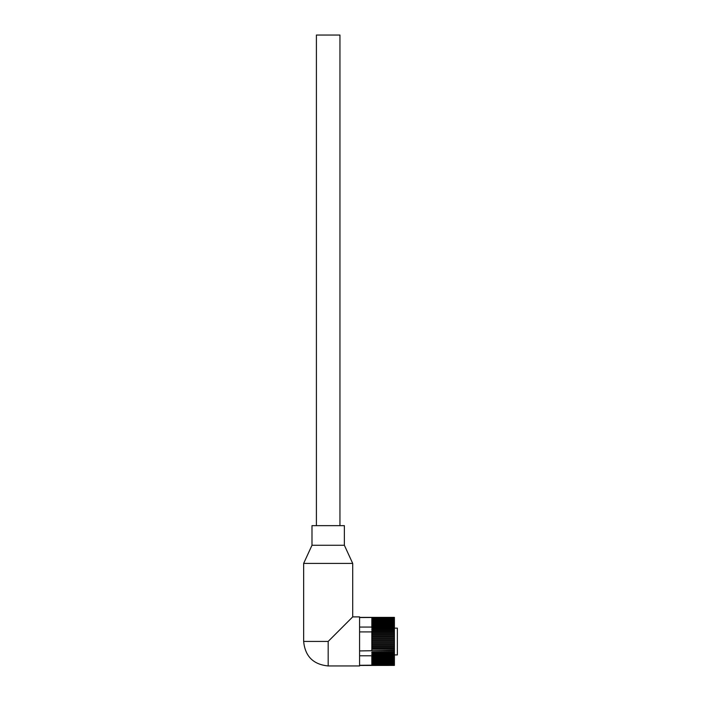 <?xml version="1.0" encoding="UTF-8"?>
<svg xmlns="http://www.w3.org/2000/svg" width="701" height="701" viewBox="0 0 701 701"><rect width="100%" height="100%" fill="white"/><g stroke="black" fill="none" stroke-linecap="round" stroke-linejoin="round"><path stroke-width="1.05" d="M303.647 563.42L311.989 545.264L344.366 545.264L352.708 563.42L303.647 563.42L303.647 641.424L328.182 641.424L352.708 616.889L359.578 616.889L359.578 665.95L328.182 665.95L328.182 641.424M352.708 563.42L352.708 616.889M344.366 545.264L344.366 525.645L311.989 525.645L311.989 545.264M394.409 657.205L394.409 656.276L371.837 656.276L371.837 657.205L394.409 657.205L394.409 657.801L371.837 657.801L371.837 657.205M394.409 658.668L394.409 659.22L371.837 659.22L371.837 658.668L394.409 658.668L394.409 657.801M394.409 660.009L394.409 660.508L371.837 660.508L371.837 660.009L394.409 660.009L394.409 659.22M394.409 661.218L394.409 661.665L371.837 661.665L371.837 661.218L394.409 661.218L394.409 660.508M394.409 662.287L371.837 662.682L394.409 662.287L394.409 661.665M394.409 663.216L371.837 663.54L394.409 663.216L394.409 662.682M394.409 663.987L371.837 664.25L394.409 663.987L394.409 663.54M394.409 664.601L371.837 664.802L394.409 664.25M371.837 664.802L394.409 664.802M394.409 665.056L371.837 665.056M394.409 665.337L371.837 665.407L394.409 665.188M359.578 665.459L394.409 665.407M394.409 617.388L359.578 617.546M394.409 617.826L371.837 617.993L394.409 617.625M394.409 618.291L371.837 618.527L394.409 617.993M394.409 618.922L371.837 619.22L394.409 618.527M394.409 619.71L371.837 620.07L394.409 619.71L394.409 619.22M394.409 620.648L371.837 621.068L394.409 620.648L394.409 620.07M394.409 621.734L394.409 622.216L371.837 622.216L371.837 621.734L394.409 621.734L394.409 621.068M394.409 622.961L394.409 623.487L371.837 623.487L371.837 622.961L394.409 622.961L394.409 622.216M394.409 624.311L394.409 624.889L371.837 624.889L371.837 624.311L394.409 624.311L394.409 623.487M359.578 627.062L371.837 627.062L371.837 625.791L394.409 625.791L394.409 624.889M394.409 625.791L394.409 626.414L371.837 626.414M394.409 627.369L394.409 628.035L371.837 628.035L371.837 627.369L394.409 627.369L394.409 626.414M394.409 629.051L394.409 629.752L371.837 629.752L371.837 629.051L394.409 629.051L394.409 628.035M394.409 630.821L394.409 631.557L371.837 631.557L371.837 630.821L394.409 630.821L394.409 629.752M359.578 631.908L371.837 631.908L371.837 632.661L394.409 632.661L394.409 631.557M394.409 632.661L394.409 633.424L371.837 633.424L371.837 632.661M394.409 634.563L394.409 635.343L371.837 635.343L371.837 634.563L394.409 634.563L394.409 633.424M394.409 636.517L394.409 637.314L371.837 637.314L371.837 636.517L394.409 636.517L394.409 635.343M394.409 638.506L394.409 639.312L371.837 639.312L371.837 638.506L394.409 638.506L394.409 637.314M394.409 640.512L394.409 641.319L371.837 641.319L371.837 640.512L394.409 640.512L394.409 639.312M394.409 642.528L394.409 643.334L371.837 643.334L371.837 642.528L394.409 642.528L394.409 641.319M394.409 644.534L394.409 645.332L371.837 645.332L371.837 644.534L394.409 644.534L394.409 643.334M394.409 646.515L394.409 647.303L371.837 647.303L371.837 646.515L394.409 646.515L394.409 645.332M394.409 648.46L394.409 649.231L371.837 649.231L371.837 648.46L394.409 648.46L394.409 647.303M359.578 650.931L394.409 650.362L394.409 649.231M394.409 650.362L394.409 651.106L371.837 650.931M394.409 652.193L394.409 652.911L371.837 652.911L371.837 652.193L394.409 652.193L394.409 651.106M394.409 653.954L394.409 654.638L371.837 654.638L371.837 653.954L394.409 653.954L394.409 652.911M371.837 656.276L371.837 655.628L394.409 655.628L394.409 654.638M394.409 655.628L394.409 656.276M371.837 658.668L371.837 657.801M371.837 655.785L359.578 655.785M359.578 665.293L371.837 665.188M371.837 663.54L371.837 663.987M371.837 662.682L371.837 663.216M371.837 661.665L371.837 662.287M371.837 660.508L371.837 661.218M371.837 659.22L371.837 660.009M371.837 617.546L394.409 617.52M371.837 624.889L371.837 625.791M371.837 623.487L371.837 624.311M371.837 622.216L371.837 622.961M371.837 621.068L371.837 621.734M371.837 620.07L371.837 620.648M371.837 619.22L371.837 619.71M371.837 647.303L371.837 648.46M371.837 645.332L371.837 646.515M371.837 643.334L371.837 644.534M371.837 641.319L371.837 642.528M371.837 639.312L371.837 640.512M371.837 637.314L371.837 638.506M371.837 635.343L371.837 636.517M371.837 633.424L371.837 634.563M371.837 649.231L371.837 650.362M371.837 652.193L371.837 652.911M371.837 653.954L371.837 654.638M371.837 628.035L371.837 627.369M371.837 629.752L371.837 629.051M371.837 631.557L371.837 630.821M394.409 633.38L371.837 633.38M371.837 648.548L394.409 648.548M394.409 635.22L371.837 635.22M371.837 646.69L394.409 646.69M394.409 637.104L371.837 637.104M371.837 644.789L394.409 644.789M394.409 639.014L371.837 639.014M371.837 642.87L394.409 642.87M394.409 640.942L371.837 640.942M394.409 654.909L397.353 654.909L397.353 628.157L394.409 628.157M339.95 525.645L339.95 35.05L316.405 35.05L316.405 525.645M303.647 641.424C305.101 656.32 313.277 664.495 328.182 665.95M394.409 617.379L359.578 617.379"/></g></svg>
